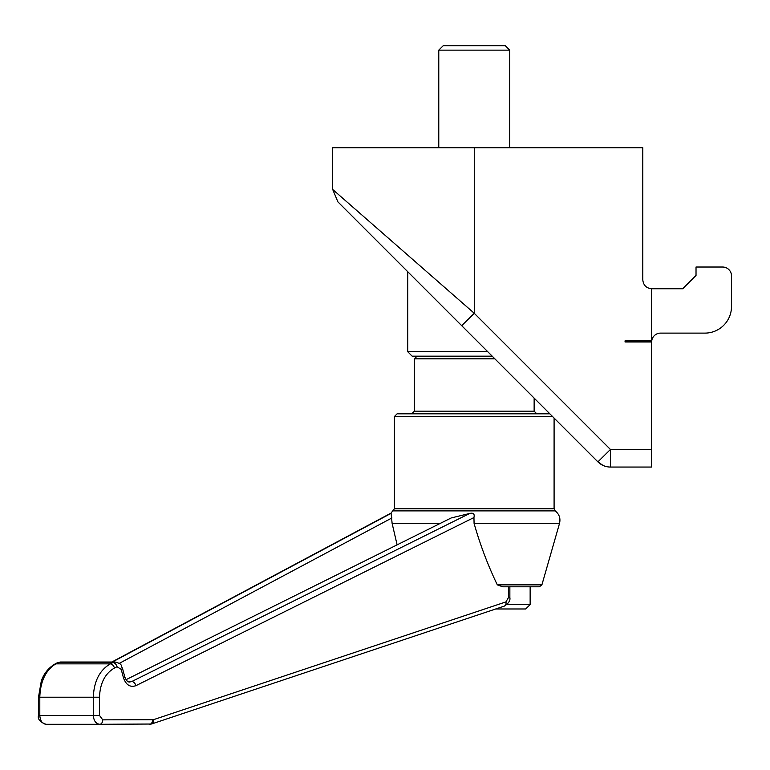 <?xml version="1.0" encoding="UTF-8"?>
<svg xmlns="http://www.w3.org/2000/svg" width="770" height="770" viewBox="0 0 770 770"><rect width="100%" height="100%" fill="white"/><g stroke="black" fill="none" stroke-linecap="round" stroke-linejoin="round"><path stroke-width="1.16" d="M391.035 513.099L394.433 508.739L554.092 508.739L554.092 418.052L597.895 461.856L610.437 449.468L651.67 449.468L651.67 341.976L625.057 341.976L625.057 340.841L651.67 340.841L651.67 288.76C646.319 288.192 643.364 285.237 642.796 279.885L642.796 147.715L332.332 147.715L332.698 189.468L337.895 201.856M651.67 449.468L651.67 467.053L610.437 467.053A17.739 17.739 0 0 1 597.895 461.856L337.895 201.856L461.721 325.681L474.262 313.284L332.698 189.468L474.262 313.284L474.262 147.715M360.966 214.214L332.698 189.468M467.987 331.947L578.549 442.509M494.869 358.83L414.385 358.83L414.385 411.17L534.139 411.17L534.139 398.1L549.867 413.827L397.089 413.827L394.433 416.493L552.533 416.493M474.262 313.284L610.437 449.468L610.437 467.053A17.739 17.739 0 0 1 597.895 461.856A17.739 17.739 0 0 0 610.437 467.053A17.739 17.739 0 0 1 597.895 461.856L603.064 465.446M603.112 465.465L602.198 465.022M651.67 341.976A8.874 8.874 0 0 1 660.535 333.112L704.887 333.112A26.613 26.613 0 0 0 731.5 306.498L731.5 275.891A8.874 8.874 0 0 0 722.626 267.026L696.022 267.026L696.022 275.448L682.711 288.76L651.67 288.76M492.213 356.173L412.171 356.173L407.734 351.736L487.776 351.736M151.084 724.031L99.715 724.291C95.865 723.723 93.738 720.768 93.324 715.417L93.324 697.206C93.959 681.248 99.638 670.141 110.341 663.865L112.949 662.566A4.437 2.839 63.6 0 1 117.05 666.733L114.441 668.033C105.028 673.519 100.042 683.25 99.494 697.206L99.494 715.417L102.737 719.854L153.355 719.729L505.967 601.89L508.441 597.578L509.856 597.578L509.856 586.798L539.337 586.798L502.781 586.798L497.324 584.873C488.007 565.565 480.259 545.073 474.079 523.417L473.945 517.546C474.792 513.946 473.367 512.579 469.671 513.465L451.23 517.941L126.049 679.669M397.108 544.852L392.123 523.417L391.083 513.07L111.794 662.027M534.139 411.17L536.796 413.827L518.479 413.827M506.958 604.537L530.145 604.537L530.145 586.798M495.726 608.974L525.708 608.974L530.145 604.537M119.244 663.384L391.949 517.941M114.441 668.033A4.437 2.839 -116.4 0 0 110.341 663.865L55.806 663.865A4.437 3.051 -118.1 0 0 54.786 664.115L57.221 662.816A4.437 3.051 61.9 0 1 58.241 662.566L112.949 662.566L115.125 662.027L60.349 662.027L55.806 663.865C45.728 670.141 40.396 681.248 39.799 697.206L39.799 715.417C40.194 720.768 42.244 723.723 45.959 724.291L99.715 724.291A4.437 3.022 90 0 0 102.737 719.854M121.208 669.38A4.437 1.04 165.1 0 0 122.468 668.245L124.692 676.58C126.03 680.285 127.656 682.114 129.553 682.037L131.814 681.508A4.437 2.839 63.6 0 1 135.915 685.675C130.178 687.62 126.02 684.973 123.431 677.716L121.208 669.38L117.05 666.733M152.585 719.854A4.437 3.022 90 0 1 149.563 724.291L151.738 723.935A4.437 2.936 71.5 0 0 153.355 719.729M505.967 601.89A4.437 2.936 71.5 0 1 504.35 606.096L151.738 723.935M438.775 147.715L438.775 50.146L509.74 50.146L509.74 147.715M438.775 50.146L443.212 45.709L505.303 45.709L509.74 50.146M497.324 584.873L541.897 584.873L559.521 523.417L474.079 523.417M440.209 523.417L392.123 523.417M393.326 510.895L555.199 510.895L554.092 508.739M390.881 513.465L112.333 662.027M127.849 681.508L131.814 681.508L469.671 513.465M99.494 697.206L38.5 697.206L41.311 680.94C42.648 677.254 45.68 669.659 54.786 664.115M99.494 715.417L38.5 715.417L38.5 697.206M508.441 597.578L508.441 586.798M473.945 517.546L135.915 685.675M124.692 676.58A4.437 1.04 165.1 0 1 123.431 677.716M407.734 351.736L407.734 271.695M541.897 584.873L539.337 586.798M559.521 523.417C560.704 518.335 559.261 514.168 555.199 510.895M394.433 508.739L394.433 416.493M414.385 358.83L417.051 356.173M414.385 411.17L411.729 413.827M57.221 662.816L60.339 662.036M38.5 715.417C37.499 719.065 39.992 722.019 45.959 724.291M122.468 668.245C120.457 665.646 123.296 664.154 115.125 662.036L115.125 662.036M504.35 606.096C508.624 603.353 510.462 600.513 509.856 597.578"/></g></svg>
